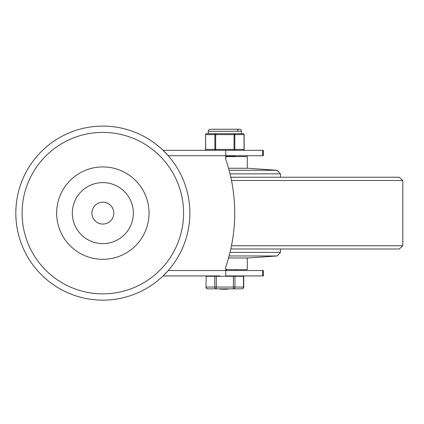 <?xml version="1.0" encoding="UTF-8"?>
<svg xmlns="http://www.w3.org/2000/svg" width="424" height="424" viewBox="0 0 424 424"><rect width="100%" height="100%" fill="white"/><g stroke="black" fill="none" stroke-linecap="round" stroke-linejoin="round"><path stroke-width="0.64" d="M183.581 213.124A80.746 80.746 0 0 0 62.471 143.195A80.746 80.746 0 0 0 62.471 283.046A80.746 80.746 0 0 0 183.581 213.124M133.343 213.124A30.502 30.502 0 0 0 87.588 186.703A30.502 30.502 0 0 0 87.588 239.539A30.502 30.502 0 0 0 133.343 213.124M149.041 213.124A46.205 46.205 0 0 1 79.739 253.133A46.205 46.205 0 0 1 79.739 173.109A46.205 46.205 0 0 1 149.041 213.124M91.897 213.124A10.944 10.944 0 0 0 108.311 222.6A10.944 10.944 0 0 0 108.311 203.642A10.944 10.944 0 0 0 91.897 213.124M225.748 267.846L226.294 270.538L263.341 270.538L263.341 275.923L225.748 275.923L225.748 270.538L168.233 270.538L163.081 275.923L219.791 275.923M225.748 155.703L225.748 150.319L163.081 150.319L168.233 155.703L225.748 155.703L225.748 159.292A165.975 165.975 0 0 1 225.748 266.95L225.748 270.538M262.684 155.703L263.341 155.703L263.341 150.319L262.684 150.319L262.684 155.703L226.294 155.703L225.748 158.396M219.012 275.923L214.12 275.923M189.862 213.124A87.026 87.026 0 0 0 59.328 137.758A87.026 87.026 0 0 0 59.328 288.484A87.026 87.026 0 0 0 189.862 213.124A87.026 87.026 0 0 0 59.328 137.758A87.026 87.026 0 0 0 59.328 288.484A87.026 87.026 0 0 0 189.862 213.124M262.684 275.923L262.684 270.538M225.748 150.319L262.684 150.319M231.483 245.745L402.8 245.745L399.228 249.01L230.794 249.01L381.854 249.01M230.794 177.237L399.228 177.237L402.8 180.497L231.483 180.497M228.547 168.264L248.4 168.264L277.137 170.273L229.093 170.273M225.886 156.599L247.282 156.599L247.282 168.264M225.886 269.643L247.282 269.643L247.282 257.978M228.547 257.978L248.4 257.978L277.137 255.969L229.093 255.969M241.452 131.255L241.452 133.724L243.238 133.724L215.657 133.724A0.896 0.779 90 0 0 214.883 134.62L214.883 149.423A0.896 0.779 90 0 0 215.657 150.319L215.657 133.724L206.467 133.724L208.253 133.724L208.253 131.255L241.452 131.255A2.019 2.019 0 0 0 239.433 129.24A2.019 2.019 0 0 0 237.413 131.255M234.048 133.724L234.048 150.319A0.896 0.779 -90 0 0 234.822 149.423L234.822 134.62A0.896 0.779 -90 0 0 234.048 133.724L236.306 133.724M244.139 134.62A0.896 0.896 0 0 0 243.238 133.724A0.896 0.779 90 0 1 244.017 134.62L244.017 149.423A0.896 0.779 90 0 1 243.238 150.319A0.896 0.896 0 0 0 244.139 149.423L244.139 134.62L205.688 134.62A0.896 0.779 -90 0 1 206.467 133.724A0.896 0.896 0 0 0 205.566 134.62L205.688 149.423A0.896 0.779 -90 0 0 206.467 150.319A0.896 0.896 0 0 1 205.566 149.423L244.139 149.423M213.399 133.724L215.657 133.724M233.131 155.703L226.008 156.096M225.897 156.551L235.468 155.703M213.336 275.923L211.141 275.923M209.583 275.923L208.703 275.923L208.703 276.278M206.207 276.278L205.963 287.048A1.797 1.797 0 0 0 207.76 288.839L241.945 288.839A1.797 1.797 0 0 0 243.742 287.048L234.954 287.048L234.954 276.278L206.207 276.278L205.963 287.048M243.742 287.048L243.742 276.278L234.954 276.278M224.45 288.839L224.45 289.2L227.821 289.2L227.821 288.839M227.746 288.839L227.821 289.2M224.376 289.2L224.376 288.839M227.312 289.2L227.312 288.839M226.098 289.2L226.098 288.839M224.884 289.2L224.884 288.839M220.316 289.2L220.316 288.839L220.321 289.2M223.814 288.839L223.814 289.2L224.439 289.2M227.879 288.839L227.879 289.2L227.9 288.839M220.634 288.839L220.634 289.2L223.146 289.2L223.146 288.839M233.401 276.278L233.401 288.839A1.797 1.553 -90 0 0 234.954 287.048L216.304 287.048L216.304 276.278M214.751 276.278L214.751 287.048A1.797 1.553 90 0 0 216.304 288.839L216.304 287.048L206.207 287.048A1.797 1.553 -90 0 0 207.76 288.839M241.002 275.923L241.002 276.278M235.617 269.643L235.617 270.538M230.009 173.856L280.476 173.856L277.137 170.273M230.009 252.391L280.476 252.391L280.476 249.01M243.498 276.278L243.498 287.048A1.797 1.553 90 0 1 241.945 288.839M402.8 245.745L402.8 180.497M280.476 177.237L280.476 173.856M280.476 252.391L277.137 255.969M205.566 149.423L205.566 134.62M208.253 131.255L208.783 129.898L210.272 129.24L239.433 129.24M234.154 156.599L235.431 155.857M224.317 289.2L224.317 288.839M223.39 289.2L223.39 288.839"/></g></svg>
